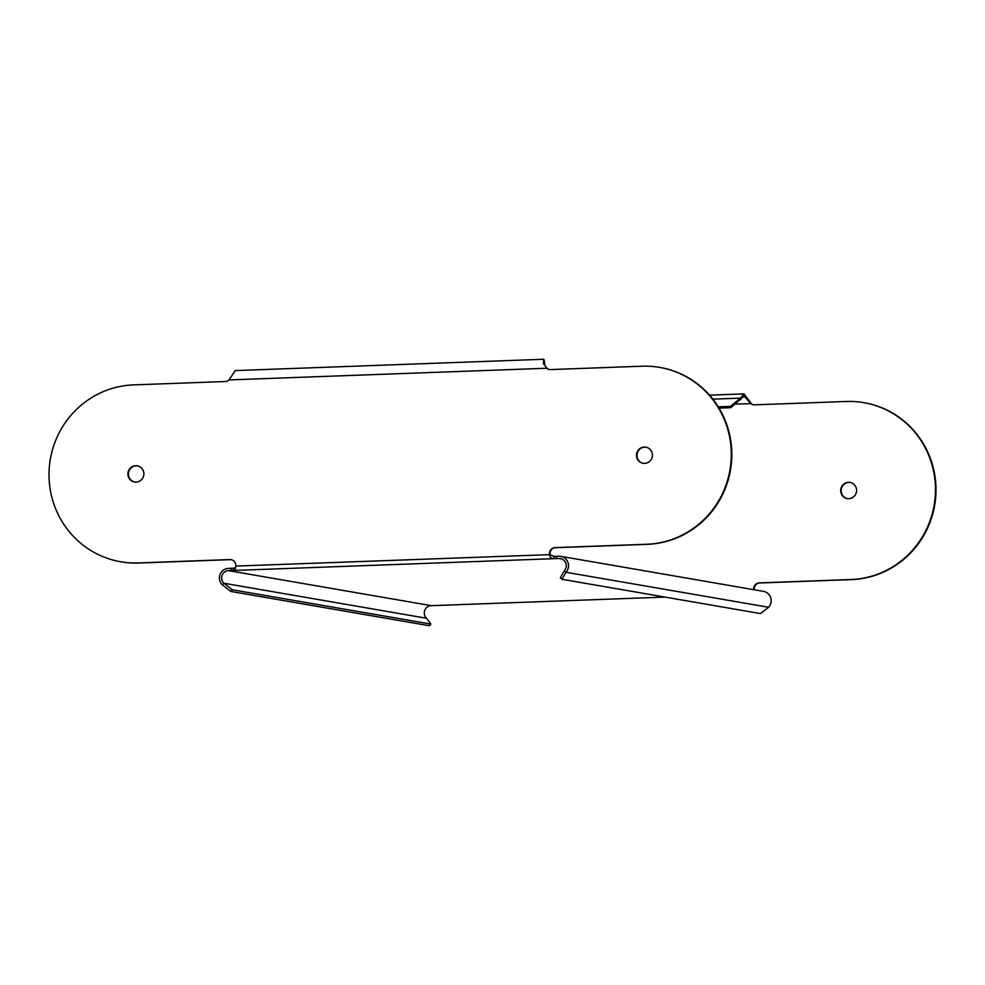 <?xml version="1.0" encoding="UTF-8"?>
<svg xmlns="http://www.w3.org/2000/svg" width="985" height="985" viewBox="0 0 985 985"><rect width="100%" height="100%" fill="white"/><g stroke="black" fill="none" stroke-linecap="round" stroke-linejoin="round"><path stroke-width="1.48" d="M222.339 584.905L223.866 583.243L232.349 589.793L230.822 591.456L222.339 584.905A9.554 9.296 -80.2 0 1 228.495 568.382L233.26 568.185L233.322 570.45L235.329 568.825L235.784 566.079A5.91 5.762 99.8 0 0 229.899 559.566L138.195 562.94A89.142 86.791 -80.2 0 1 120.699 561.758A89.142 86.791 -80.2 0 1 49.25 468.097A89.142 86.791 -80.2 0 1 133.541 384.889L225.257 381.527A5.91 5.762 99.8 0 0 229 379.927L235.292 370.582L543.88 359.254L544.828 365.213C544.015 357.752 543.572 357.395 543.498 364.142M545.333 366.051L547.081 368.341A5.91 5.762 -80.2 0 0 549.495 369.535M564.368 570.721L565.981 572.273L561.93 579.279L560.317 577.739L564.368 570.721A7.277 7.08 99.8 0 0 559.037 558.507L554.062 558.667C551.378 558.68 549.864 557.301 549.544 554.543A5.91 5.762 99.8 0 1 555.072 547.623L646.776 544.249A89.142 86.791 -80.2 0 0 731.055 461.054A89.142 86.791 -80.2 0 0 659.618 367.38A89.142 86.791 -80.2 0 0 642.109 366.211L550.393 369.572A5.91 5.762 99.8 0 1 546.564 368.255L547.081 368.341M644.227 447.055A8.188 7.966 99.8 0 1 652.39 455.76A8.188 7.966 99.8 0 1 643.045 463.295A8.188 7.966 99.8 0 1 644.227 447.055M136.09 482.096A8.188 7.966 99.8 0 1 127.915 473.379A8.188 7.966 99.8 0 1 137.26 465.843A8.188 7.966 99.8 0 1 136.09 482.096M229 379.927L546.564 368.255L544.828 365.213M231.315 559.702A5.91 5.762 -80.2 0 0 230.416 559.652L138.713 563.026A89.142 86.791 99.8 0 1 121.204 561.844L120.699 561.758M659.618 367.38L660.122 367.467A89.142 86.791 99.8 0 1 731.572 461.14A89.142 86.791 99.8 0 1 647.28 544.336L555.577 547.709A5.91 5.762 -80.2 0 0 550.049 554.629L235.784 566.079M646.086 447.215A8.188 7.966 -80.2 0 0 637.012 454.651A8.188 7.966 -80.2 0 0 643.303 463.332M137.518 465.893A8.188 7.966 -80.2 0 0 128.432 473.342A8.188 7.966 -80.2 0 0 134.736 482.022M233.26 568.185L235.563 567.532M232.349 589.793L430.901 624.084L426.505 618.248A7.277 7.08 -80.2 0 1 431.196 605.652L436.749 605.467M560.847 556.353L763.498 591.369A9.554 9.296 99.8 0 1 768.62 607.277L565.981 572.273A9.554 9.296 -80.2 0 0 558.975 556.229L554.001 556.39L554.062 558.667L228.557 570.647A7.277 7.08 99.8 0 0 223.866 583.243L426.505 618.248M554.001 556.39L550.049 554.629M230.822 591.456L429.374 625.746L430.901 624.084M753.697 589.67A5.91 5.762 99.8 0 1 759.25 582.898L850.954 579.525A89.142 86.791 -80.2 0 0 935.233 496.317A89.142 86.791 -80.2 0 0 863.796 402.656L864.301 402.742A89.142 86.791 99.8 0 1 935.75 496.415A89.142 86.791 99.8 0 1 851.459 579.611L759.755 582.985A5.91 5.762 -80.2 0 0 754.214 589.769M718.25 406.842L730.316 406.399L740.055 398.556L744.044 393.877L751.259 403.616A5.91 5.762 -80.2 0 0 753.673 404.81M850.264 482.478A8.188 7.966 -80.2 0 0 841.19 489.927A8.188 7.966 -80.2 0 0 847.482 498.607M863.796 402.656A89.142 86.791 -80.2 0 0 846.287 401.474L754.572 404.847A5.91 5.762 99.8 0 1 750.742 403.53L744.131 396.142L730.784 407.679L730.316 406.399M848.405 482.33A8.188 7.966 99.8 0 1 856.568 491.035A8.188 7.966 99.8 0 1 847.223 498.57A8.188 7.966 99.8 0 1 848.405 482.33M561.93 579.279L760.469 613.581L768.62 607.277M740.523 399.836L740.055 398.556M719.025 408.11L730.784 407.679M712.857 399.134L740.24 398.137L740.708 399.405M748.822 401.203L749.289 400.538M735.229 404.096L751.259 403.616M559.037 558.507L561.844 558.987M436.466 605.492L664.998 597.095L436.17 605.492M431.196 605.652L228.557 570.647M556.377 558.606L556.316 556.328M231.155 568.283L231.204 570.549M744.044 393.877L709.52 395.145"/></g></svg>
